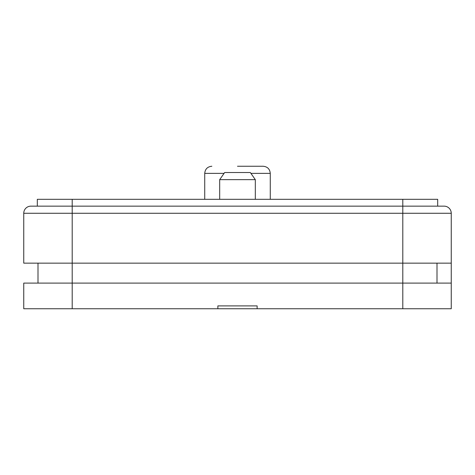 <?xml version="1.0" encoding="UTF-8"?>
<svg xmlns="http://www.w3.org/2000/svg" width="475" height="475" viewBox="0 0 475 475"><rect width="100%" height="100%" fill="white"/><g stroke="black" fill="none" stroke-linecap="round" stroke-linejoin="round"><path stroke-width="0.71" d="M257.135 305.9L257.135 308.75L217.865 308.75L217.865 305.9L257.135 305.9L217.865 305.9M72.2 308.75L72.2 263.15L23.75 263.15L23.75 213.275L72.2 213.275L72.2 263.15L402.8 263.15L402.8 283.1L451.25 283.1L451.25 263.15L402.8 263.15L402.8 213.275L72.2 213.275L72.2 206.15L30.875 206.15L444.125 206.15A7.125 7.125 0 0 1 451.25 213.275L451.25 308.75L402.8 308.75L402.8 283.1L23.75 283.1L23.75 308.75L217.865 308.75M257.135 308.75L402.8 308.75M219.688 179.645L224.675 172.52L250.325 172.52L255.312 179.645L219.688 179.645L219.688 199.31M237.5 166.25L263.15 166.25L237.5 166.25M437 263.15L437 283.1M30.875 206.15A7.125 7.125 0 0 0 23.75 213.275A7.125 7.125 0 0 1 30.875 206.15M451.25 213.275A7.125 7.125 0 0 0 444.125 206.15A7.125 7.125 0 0 1 451.25 213.275L402.8 213.275L402.8 199.31L37.317 199.31L37.317 206.15M38 263.15L38 283.1M437.683 206.15L437.683 199.31L402.8 199.31M270.275 199.31L270.275 173.375L250.925 173.375M224.075 173.375L204.725 173.375L204.725 199.31M72.2 206.15L72.2 199.31M255.312 179.645L255.312 199.31M204.725 173.375C205.147 169.047 207.522 166.672 211.85 166.25C207.522 166.672 205.147 169.047 204.725 173.375M270.275 173.375C269.853 169.047 267.478 166.672 263.15 166.25C267.478 166.672 269.853 169.047 270.275 173.375"/></g></svg>
